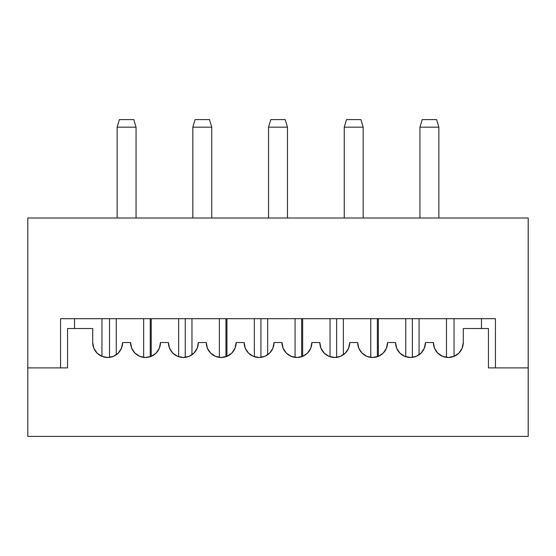 <?xml version="1.0" encoding="UTF-8"?>
<svg xmlns="http://www.w3.org/2000/svg" width="556" height="556" viewBox="0 0 556 556"><rect width="100%" height="100%" fill="white"/><g stroke="black" fill="none" stroke-linecap="round" stroke-linejoin="round"><path stroke-width="0.83" d="M185.224 357.376L185.224 318.692L185.224 357.376A14.949 14.949 0 0 1 183.376 357.487L177.649 356.347L172.798 353.109L169.559 348.258L168.419 342.538L160.469 342.538A14.949 14.949 0 0 1 145.519 357.487A14.949 14.949 0 0 1 130.57 342.538L122.619 342.538A14.949 14.949 0 0 1 107.669 357.487A14.949 14.949 0 0 1 92.713 342.538L92.713 328.533L92.713 342.538L93.853 348.258L97.091 353.109L101.943 356.347L101.95 318.692L101.95 356.354L107.669 357.487A14.949 14.949 0 0 0 109.525 357.376L109.525 318.692L109.525 357.376M183.369 357.487L189.096 356.347L193.94 353.109L197.185 348.258L198.325 342.538L206.269 342.538L207.409 348.258L210.648 353.109L215.499 356.347L221.225 357.487L226.945 356.347L226.938 318.692L226.938 356.354L231.796 353.109L235.035 348.258L236.175 342.538L244.126 342.538A14.949 14.949 0 0 0 259.075 357.487A14.949 14.949 0 0 0 274.025 342.538L281.975 342.538L274.025 342.538L272.885 348.258L269.646 353.109L264.795 356.347L259.075 357.487L253.355 356.347L248.504 353.109L245.259 348.258L244.126 342.538L236.175 342.538A14.949 14.949 0 0 1 221.225 357.487A14.949 14.949 0 0 1 206.269 342.538L198.325 342.538A14.949 14.949 0 0 1 183.369 357.487A14.949 14.949 0 0 1 168.419 342.538L160.469 342.538L159.336 348.258L156.09 353.109L151.239 356.347L145.519 357.487L139.799 356.347L134.948 353.109L131.702 348.258L130.57 342.538L122.619 342.538L121.479 348.258L118.24 353.109L113.389 356.347L107.669 357.487M334.775 357.487L329.055 356.347L324.204 353.109L320.965 348.258L319.825 342.538L311.874 342.538A14.949 14.949 0 0 1 296.925 357.487A14.949 14.949 0 0 1 281.975 342.538L283.115 348.258L286.354 353.109L291.205 356.347L296.925 357.487L302.645 356.347L302.645 318.692L302.645 356.354L307.496 353.109L310.741 348.258L311.874 342.538L319.825 342.538A14.949 14.949 0 0 0 334.775 357.487A14.949 14.949 0 0 0 349.731 342.538L357.675 342.538L349.731 342.538L348.591 348.258L345.352 353.109L340.501 356.347L334.775 357.487A14.949 14.949 0 0 0 336.63 357.376L334.775 357.487M410.481 357.487L404.761 356.347L399.91 353.109L396.664 348.258L395.531 342.538L387.581 342.538A14.949 14.949 0 0 1 372.631 357.487A14.949 14.949 0 0 1 357.675 342.538L358.815 348.258L362.06 353.109L366.904 356.347L372.631 357.487L378.351 356.347L378.344 318.692L378.344 356.354L383.202 353.109L386.441 348.258L387.581 342.538L395.531 342.538A14.949 14.949 0 0 0 410.481 357.487A14.949 14.949 0 0 0 425.43 342.538L433.381 342.538L425.43 342.538L424.297 348.258L421.052 353.109L416.201 356.347L410.481 357.487A14.949 14.949 0 0 0 412.337 357.376L412.337 318.692L412.337 357.376M67.547 328.533L92.713 328.533L67.547 328.533L67.547 367.898L67.547 328.533M463.287 342.538A14.949 14.949 0 0 1 448.331 357.487A14.949 14.949 0 0 1 433.381 342.538L434.521 348.258L437.76 353.109L442.611 356.347L448.331 357.487L454.057 356.347L454.05 318.692L454.05 356.354L458.908 353.109L462.147 348.258L463.287 342.538L463.287 328.533L488.453 328.533L488.453 367.898L528.2 367.898L528.2 436.411L27.8 436.411L27.8 367.898L67.547 367.898L27.8 367.898L27.8 436.411L528.2 436.411L528.2 367.898L488.453 367.898L488.453 328.533L463.287 328.533L463.287 342.538M150.252 356.723L150.252 318.692L150.252 356.723L145.519 357.487M170.185 349.592L172.798 353.109M195.239 351.635L196.838 349.036M385.113 350.773L385.843 349.536M348.591 348.258L349.092 346.854M74.546 318.692L74.546 328.533L74.546 318.692M225.951 318.692L225.951 356.723L225.951 318.692M301.658 318.692L301.658 356.723L301.658 318.692M377.364 318.692L377.364 356.723L377.364 318.692M481.454 318.692L481.454 328.533L481.454 318.692M405.748 318.692L405.748 356.723L405.748 318.692M330.049 318.692L330.049 356.723L330.049 318.692M254.342 318.692L254.342 356.723L254.342 318.692M178.636 318.692L178.636 356.723L178.636 318.692M151.232 356.354L151.232 318.692L151.232 356.354M495.424 318.692L60.576 318.692L495.424 318.692L495.424 367.898L528.2 367.898L528.2 218.008L27.8 218.008L27.8 367.898L60.576 367.898L27.8 367.898L27.8 218.008L528.2 218.008L528.2 367.898L495.424 367.898L495.424 318.692M60.576 367.898L60.576 318.692L60.576 367.898M438.872 218.008L438.872 127.164L419.947 127.164L419.947 218.008L419.947 127.164L422.212 119.589L436.599 119.589L438.872 127.164L419.947 127.164L422.212 119.589L436.599 119.589L438.872 127.164L438.872 218.008M344.24 127.164L344.24 218.008L344.24 127.164L346.513 119.589L360.893 119.589L363.165 127.164L344.24 127.164L346.513 119.589L360.893 119.589L363.165 127.164L344.24 127.164M363.165 218.008L363.165 127.164L363.165 218.008M268.534 127.164L268.534 218.008L268.534 127.164L270.807 119.589L285.193 119.589L287.466 127.164L268.534 127.164L270.807 119.589L285.193 119.589L287.466 127.164L268.534 127.164M287.466 218.008L287.466 127.164L287.466 218.008M192.835 127.164L192.835 218.008L192.835 127.164L195.107 119.589L209.487 119.589L211.76 127.164L192.835 127.164L195.107 119.589L209.487 119.589L211.76 127.164L192.835 127.164M211.76 218.008L211.76 127.164L211.76 218.008M117.128 218.008L117.128 127.164L117.128 218.008M136.053 218.008L136.053 127.164L117.128 127.164L119.401 119.589L133.787 119.589L136.053 127.164L117.128 127.164L119.401 119.589L133.787 119.589L136.053 127.164L136.053 218.008M143.663 318.692L143.663 357.376L143.663 318.692M116.26 354.777L116.26 318.692L116.26 354.777M219.37 318.692L219.37 357.376L219.37 318.692M191.966 354.777L191.966 318.692L191.966 354.777M295.069 318.692L295.069 357.376L295.069 318.692M267.665 354.777L267.665 318.692L267.665 354.777M370.776 318.692L370.776 357.376L370.776 318.692M343.372 354.777L343.372 318.692L343.372 354.777M419.071 354.777L419.071 318.692L419.071 354.777M446.475 318.692L446.475 357.376L446.475 318.692M336.63 318.692L336.63 357.376L336.63 318.692M260.931 318.692L260.931 357.376L260.931 318.692"/></g></svg>
